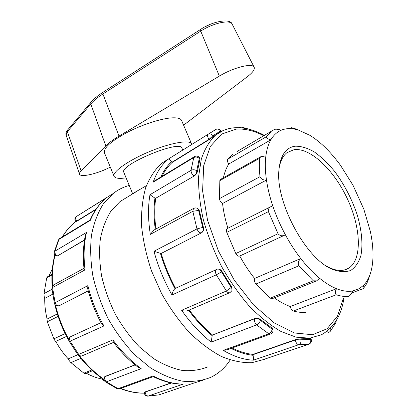 <?xml version="1.0" encoding="UTF-8"?>
<svg xmlns="http://www.w3.org/2000/svg" width="417" height="417" viewBox="0 0 417 417"><rect width="100%" height="100%" fill="white"/><g stroke="black" fill="none" stroke-linecap="round" stroke-linejoin="round"><path stroke-width="0.63" d="M110.291 167.076L110.244 167.097C98.084 173.66 80.304 177.84 79.511 174.103C79.256 173.29 79.783 172.211 81.091 170.871L105.782 145.882C108.795 142.843 113.205 139.58 119.017 136.088L219.352 76.108C233.343 67.538 252.608 62.706 254.141 67.147C255.006 69.352 252.796 72.49 247.516 76.577L183.595 125.183M205.399 26.631L209.053 24.879M172.033 117.86C161.249 118.438 142.171 124.589 126.966 132.517C110.979 141.269 103.463 148.019 104.422 152.768L114.076 176.297C111.965 172.091 127.998 160.561 149.307 151.679C170.589 142.744 190.058 139.424 191.57 143.875L181.593 120.487C180.697 118.47 177.506 117.594 172.033 117.86M126.09 177.824L125.762 177.877C119.022 178.867 115.123 178.34 114.076 176.297M182.766 150.073L181.953 148.155C180.498 139.304 118.59 165.2 123.875 172.45L132.606 193.639L133.132 193.592M300.063 130.563L291.874 127.717L293.943 128.968L298.186 129.953L309.862 135.311C314.882 138.392 319.881 142.333 324.859 147.138C330.316 152.424 335.534 158.491 340.512 165.34L353.037 185.315L363.864 209.261L370.332 231.372C372.042 239.374 372.928 246.937 373.001 254.057C373.053 260.542 372.376 266.369 370.968 271.55L367.799 281.293L365.85 285.092L363.316 288.611C362.842 288.595 362.957 287.464 363.655 285.218L359.261 288.642L352.594 291.019C351.672 293.391 350.468 295.137 348.977 296.252L348.628 296.383M86.314 373.241C91.5 376.077 96.702 378.005 101.92 379.022L104.62 381.096M91.766 369.988L83.906 373.152L85.407 373.606L92.569 370.734M83.906 373.152L70.88 362.608L80.924 358.344M65.13 333.579L53.908 338.844C54.976 340.798 55.597 341.648 55.769 341.398C59.303 347.846 63.462 353.668 68.237 358.86C68.451 359.647 69.331 360.898 70.88 362.608M101.92 379.022L102.53 378.787M352.594 291.019C347.814 291.827 342.456 291.056 336.519 288.71L290.274 306.516C290.785 308.867 291.806 310.368 293.339 311.025L336.238 294.772C334.94 293.578 335.033 291.561 336.519 288.71C331.103 286.536 325.474 283.065 319.631 278.295L316.628 280.86L313.303 280.808L270.216 298.155L272.374 298.614L315.898 281.157M336.238 294.772C340.653 296.19 344.744 296.732 348.518 296.398M293.339 311.025C297.853 312.27 302.07 312.677 305.995 312.244M55.769 341.398L66.553 336.394M53.908 338.844L47.288 321.778L58.119 316.378M47.022 319.088L47.288 321.778M68.237 358.86L77.875 354.7M255.949 284.024L298.869 265.796C297.696 263.174 298.327 260.75 300.772 258.53C295.189 251.315 290.065 243.413 285.405 234.823C282.517 236.392 280.062 236.027 278.04 233.728L235.787 253.546C237.08 255.751 238.409 256.575 239.759 256.007C244.2 264.17 249.147 271.649 254.599 278.452C254.036 280.203 254.49 282.064 255.949 284.024L270.216 298.155M284.545 235.224L239.759 256.007M319.631 278.295C313.198 273.01 306.912 266.421 300.772 258.53L254.599 278.452M298.869 265.796L313.303 280.808M52.021 289.283L44.014 293.62C44.025 295.882 44.259 297.488 44.718 298.436L52.667 294.193M44.014 293.62L46.688 277.957L51.937 275.006M47.382 276.867L46.688 277.957M270.93 206.639L227.202 228.599C226.358 229.324 226.212 230.58 226.765 232.368L268.418 211.617C268.027 209.449 268.866 207.791 270.93 206.639L272.765 205.852C269.768 196.892 267.667 188.291 266.463 180.05C263.174 180.227 261.016 179.102 259.994 176.678L219.457 198.628C219.801 200.858 220.833 202.485 222.553 203.496C223.444 211.435 225.232 219.681 227.927 228.235M260.672 156.782L220.442 179.43L219.832 180.65L259.666 158.262L260.672 156.782L265.89 155.864C264.983 162.964 265.176 171.027 266.463 180.05L222.553 203.496M227.202 228.599L227.562 228.417M268.418 211.617L278.04 233.728M226.765 232.368L235.787 253.546M265.89 155.864C266.734 149.437 268.386 144.089 270.847 139.825C267.839 139.064 266.406 137.991 266.552 136.609L227.76 159.164C227.093 160.441 227.432 162.062 228.771 164.032C226.374 167.806 224.581 172.388 223.403 177.767M236.976 151.579L274.579 129.348C276.32 128.994 278.54 129.28 281.235 130.213C277.029 131.975 273.562 135.181 270.847 139.825L228.771 164.032M271.118 131.642L266.552 136.609M220.442 179.43L220.749 179.258M259.666 158.262C259.166 163.865 259.27 170 259.994 176.678M219.832 180.65L219.457 198.628M44.718 298.436C44.624 305.171 45.422 312.041 47.105 319.047M52.339 268.96L48.919 276.002M274.36 297.816C279.812 301.809 285.113 304.707 290.274 306.516M285.405 234.823C280.302 225.373 276.09 215.714 272.765 205.852M370.968 271.55C369.405 277.227 366.965 281.783 363.655 285.218M232.665 154.097L227.76 159.164M281.235 130.213C285.072 128.629 289.309 128.212 293.943 128.968M146.377 185.706L132.606 193.639M295.074 146.2C285.786 147.618 280.412 155.484 278.957 169.797C275.225 201.411 305.432 258.191 331.791 269.101C338.979 271.905 345.281 272.358 350.692 270.466C355.414 267.313 358.823 262.314 360.924 255.465C363.092 244.174 361.648 229.715 357.051 214.343C351.661 198.575 344.129 184.194 334.465 171.194C327.913 163.282 321.184 156.849 314.267 151.897C307.418 147.972 301.017 146.075 295.074 146.2M279.145 167.832C280.443 160.774 283.065 155.708 287.005 152.643L294.058 149.677C310.566 147.451 334.236 170.329 347.543 199.17C360.997 227.937 362.467 259.692 348.534 268.293C343.368 271.378 336.91 271.133 329.164 267.558L327.069 266.479M104.281 377.265L104.391 377.072C103.499 378.907 103.807 380.471 105.319 381.769L106.403 381.826L118.063 388.691L119.914 388.733L153.216 376.64L153.023 375.957L118.063 388.691L116.995 388.644L105.412 381.831M144.345 392.413L144.35 392.767L145.194 392.121C145.434 394.456 146.424 395.769 148.16 396.067L183.245 384.104L181.645 384.172C172.45 383.932 162.979 381.419 153.232 376.64M144.345 392.387L170.975 382.905M144.35 392.767C144.522 394.758 145.575 395.879 147.509 396.145L158.82 394.899L147.827 396.14M129.234 185.461C123.369 187.019 117.959 189.745 113.012 193.629L103.197 204.101C97.745 212.868 93.825 223.272 91.453 235.297C90.088 248.094 90.572 261.704 92.902 276.143C96.317 290.748 101.451 305.025 108.295 318.979C116.009 332.391 124.839 344.359 134.795 354.883L150.48 367.851C161.337 374.57 172.039 379.011 182.589 381.185C192.821 382.04 202.209 380.763 210.762 377.364C218.67 373.496 225.144 367.705 230.184 359.986M300.829 338.849L295.304 339.688L295.335 339.98L253.015 354.679L253.103 355.31C253.531 358 253.625 359.626 253.38 360.184L298.666 344.744C296.967 344.265 295.856 342.68 295.335 339.98L300.938 339.798L300.829 338.849L310.847 338.448L311.092 339.011L310.608 339.412C311.145 341.773 310.503 343.389 308.674 344.26L264.43 359.209M212.279 335.122L211.169 342.128L256.637 324.895C254.829 323.024 254.177 320.965 254.698 318.718L212.279 335.122L254.782 318.499C256.882 317.916 258.842 318.286 260.661 319.615L272.025 328.033L272.119 329.013C271.848 331.28 270.742 332.875 268.798 333.803L223.241 350.389L226.942 349.863L270.216 334.147M311.092 339.011C311.833 341.346 311.129 343.055 308.981 344.155L298.666 344.744C300.527 343.858 301.288 342.206 300.938 339.798L310.608 339.412L310.206 338.495M254.782 318.499L254.698 318.718C256.773 318.15 258.67 318.687 260.39 320.334L273.067 329.889C273.125 331.802 272.301 333.173 270.597 334.007L268.798 333.803L256.637 324.895C258.603 323.957 259.854 322.44 260.39 320.334L260.661 319.615M272.025 328.033L273.057 329.816M169.776 158.179L161.619 163.287C154.973 169.49 149.646 177.678 145.627 187.853C142.515 199.076 141.16 211.727 141.561 225.805C143.047 240.468 146.372 255.512 151.527 270.941L161.525 293.401C169.63 307.767 178.794 320.673 189.01 332.13C199.592 342.451 210.356 350.546 221.302 356.41C232.092 360.882 242.272 362.978 251.832 362.696L264.759 359.24M104.422 377.015L105.058 376.572C104.276 378.579 104.724 380.33 106.403 381.826L141.196 368.644L138.293 367.372C129.234 360.564 120.899 352.12 113.288 342.039L112.908 339.912L77.896 354.721L69.326 341.539L103.916 325.938L101.67 323.988C95.498 312.672 90.833 300.918 87.669 288.72L87.883 285.624L55.08 302.679C55.868 304.999 57.223 306.021 59.146 305.739L58.74 305.885C56.545 306.234 55.096 305.38 54.398 303.31L51.911 288.256L52.568 287.527L85.021 269.888L83.999 268.532M104.521 376.843L135.025 364.823M217.064 269.168L217.559 269.028C219.399 268.85 220.911 269.7 222.089 271.587L231.524 286.766L231.221 287.464L226.4 290.993L181.63 310.295C183.866 311.228 185.972 311.327 187.947 310.592L229.553 292.812M175.364 288.366L174.963 288.574C173.363 290.253 172.367 292.385 171.966 294.981L216.319 274.808C215.156 272.379 215.177 270.602 216.387 269.465L217.366 269.095C219.139 268.918 220.51 269.82 221.484 271.801L231.967 288.653L231.888 290.732L229.981 292.63C228.829 293.177 227.635 292.635 226.4 290.993L216.319 274.808L222.089 271.587M231.524 286.766L232.045 290.378M88.237 290.868L59.021 305.797M70.999 336.498L70.781 336.597C69.425 337.702 69.222 339.266 70.165 341.288L78.818 354.606C79.918 355.936 81.086 356.316 82.321 355.737L113.549 342.388M53.965 284.717L53.553 284.941L52.568 287.527L55.08 302.679L54.398 303.31M197.705 208.37L199.394 210.778L203.371 227.26L202.745 227.421C203.553 229.866 203.095 231.675 201.364 232.848C199.493 232.957 198.039 231.643 196.991 228.897L153.967 251.263L160.988 253.541L201.552 232.795L160.988 253.541M217.559 269.028L175.015 288.543M203.371 227.26C203.908 229.751 203.303 231.602 201.552 232.795M197.356 208.198L198.648 210.418L202.745 227.421L196.991 228.897L192.8 211.31L198.648 210.418L199.394 210.778M85.422 235.021L86.533 232.394L54.893 251.18C54.648 253.249 55.487 254.782 57.416 255.777L56.311 255.913C54.596 255.074 53.923 253.724 54.288 251.863L54.252 252.009M84.495 240.15L57.629 255.856L56.462 255.965M54.893 251.18L54.288 251.863L58.432 239.911L58.964 239.374L90.348 220.322L90.124 220.014L59.563 238.597L58.964 239.374L54.893 251.18M58.349 240.109L59.897 238.394M155.327 180.41L153.148 182.198L193.743 157.558C195.63 156.667 197.476 156.938 199.295 158.371L199.514 157.506L199.931 159.127L197.491 171.152L196.767 170.767C196.688 172.925 195.782 174.614 194.046 175.844C192.034 174.483 191.033 172.648 191.049 170.345L149.969 194.734L155.426 198.435L194.265 175.958L155.426 198.435M153.946 230.08L150.328 234.39L192.8 211.31L193.488 208.474L193.869 208.265M197.491 171.152C197.105 173.123 196.032 174.723 194.265 175.958M199.931 159.127L199.295 158.371L196.767 170.767C194.869 169.578 192.962 169.438 191.049 170.345L193.743 157.558L194.551 156.573M75.769 221.385L76.024 221.662L76.728 221.062L75.748 221.364C74.466 219.608 74.638 218.002 76.264 216.548L76.264 216.548C75.185 217.768 75.336 219.274 76.728 221.062L96.113 209.094M106.502 197.778L76.003 216.751M218.456 133.07L213.587 136.458L212.983 135.728L209.063 139.346C207.51 137.172 207.192 135.473 208.104 134.258L168.604 158.913C169.015 158.804 169.99 159.763 171.528 161.791L171.908 162.286L209.063 139.346L209.245 139.57L172.091 162.5L171.908 162.286M213.587 136.458L209.245 139.57M221.25 131.438L220.431 131.016L212.983 135.728C211.534 133.899 209.907 133.409 208.114 134.253L216.548 129.124C218.127 128.796 219.42 129.426 220.431 131.016L220.729 131.709M215.865 129.426L216.548 129.124C218.607 128.629 220.134 129.317 221.135 131.178M238.738 127.685L239.04 127.472M242.97 128.029L241.302 127.039M336.039 320.918L335.779 322.946L334.497 323.91M326.626 331.505L328.768 332.406L330.05 331.572C330.942 330.645 331.088 329.482 330.488 328.085M295.304 339.688L252.994 354.398C246.322 353.71 239.337 351.583 232.045 348.007M253.015 354.679L252.994 354.398M212.368 334.903C204.2 328.028 196.511 319.73 189.292 310.019M175.552 288.293C169.51 277.013 164.72 265.41 161.181 253.484M155.927 229.001C154.509 217.992 154.42 207.838 155.65 198.539M162.01 176.344C164.762 170.756 168.124 166.138 172.091 162.5M76.895 221.245L95.769 209.6M158.82 394.899L193.79 383.082M127.764 196.855L120.013 201.567L111.047 210.96C106.069 218.857 102.493 228.229 100.33 239.082C99.079 250.617 99.501 262.898 101.597 275.908C104.672 289.07 109.29 301.934 115.462 314.501C122.405 326.584 130.365 337.363 139.335 346.845L153.482 358.526C163.282 364.573 172.946 368.555 182.479 370.478C191.726 371.208 200.207 369.983 207.927 366.819M103.035 92.225L102.9 93.976L200.723 31.124L200.629 29.383M219.352 76.108L200.723 31.124C212.957 23.039 230.32 19.291 232.144 24.118L254.141 67.147M81.091 170.871L67.366 131.683L90.791 103.958L90.932 102.29L67.523 130.109C66.074 131.928 65.61 133.57 66.121 135.035L67.7 129.89M232.144 24.118C230.643 18.233 212.993 20.944 200.546 29.44L102.926 92.298C97.687 95.686 93.689 99.017 90.932 102.29L91.125 102.066M105.782 145.882L90.791 103.958C93.497 100.773 97.531 97.448 102.9 93.976L119.017 136.088M171.45 382.999L145.189 391.865M183.245 384.104C173.576 384.031 163.506 381.315 153.023 375.957M107.127 197.283L84.797 211.221M90.348 220.322C94.456 210.543 100.017 202.886 107.033 197.361L107.138 197.277M85.021 269.888C83.41 256.22 83.916 243.721 86.533 232.394M103.916 325.938C96.624 313.052 91.281 299.614 87.883 285.624M141.196 368.644C130.87 361.179 121.441 351.604 112.908 339.912M202.427 380.361L193.957 383.041M223.241 350.389C233.864 356.504 243.909 359.767 253.38 360.184M231.008 348.383C238.706 352.282 246.072 354.591 253.103 355.31M263.674 359.464L273.416 356.191M181.63 310.295C190.715 323.144 200.561 333.756 211.169 342.128M153.967 251.263C158.053 266.327 164.053 280.902 171.966 294.981M149.969 194.734C147.926 206.566 148.051 219.785 150.328 234.39M161.619 163.287L168.504 158.992C161.853 164.376 156.74 172.112 153.148 182.198M215.844 129.437L168.604 158.913M135.16 364.932L105.167 376.374M188.656 310.29C195.985 320.188 203.804 328.638 212.107 335.638M59.344 305.677L88.232 290.837M160.529 253.614C164.09 265.587 168.901 277.242 174.963 288.574M57.629 255.856L84.531 239.911M154.936 198.153C153.675 207.671 153.79 218.07 155.275 229.355M171.528 161.791C167.196 165.763 163.584 170.876 160.701 177.142M222.871 130.672L215.396 135.296C209.365 141.139 204.674 149.067 201.322 159.091L198.596 176.631C198.356 189.923 199.936 204.278 203.329 219.696C207.765 235.402 213.801 250.914 221.427 266.228C229.824 281.037 239.139 294.371 249.366 306.234C259.869 316.93 270.404 325.343 280.969 331.463L296.065 337.165L309.748 338.171L321.497 334.731C333.803 327.772 341.288 315.575 343.952 298.124M343.295 298.369L337.473 316.154L327.116 328.752L312.541 334.731L294.511 332.974L274.271 322.93L253.531 304.89L234.26 280.161L218.414 250.992L207.551 220.244L202.594 190.929L203.71 165.669L210.371 146.372L221.599 134.102L236.152 129.145C244.935 128.499 254.198 130.73 263.93 135.838M144.365 393.122C136.74 393.2 128.858 391.641 120.727 388.435M103.89 379.277C95.107 373.152 87.054 365.391 79.736 355.998M68.878 339.516C62.811 328.549 58.359 317.102 55.529 305.181M52.568 285.869C51.802 274.318 52.74 263.69 55.378 253.979M62.514 236.804C66.214 230.591 70.65 225.493 75.811 221.51L75.811 221.51C70.562 225.545 66.058 230.684 62.3 236.934M66.121 135.035L79.511 174.103M363.186 288.658L351.677 292.974M57.332 313.912L46.944 319.13M51.963 274.287L47.215 276.961M298.186 129.953L294.136 128.316M289.747 128.603L291.353 127.68M329.164 267.558L331.791 269.101M344.161 270.044L348.534 268.293M117.151 388.722L119.502 388.884M90.114 220.035C94.31 210.465 99.944 202.907 107.033 197.361L113.012 193.629M77.906 354.742C78.954 355.993 80.272 356.389 81.868 355.93M100.961 322.685L70.781 336.597C68.925 337.869 68.44 339.516 69.326 341.539M83.979 268.319L53.553 284.941L52.261 286.375L51.911 288.256M84.005 268.584C82.769 256.366 83.264 245.055 85.501 234.646M198.002 208.516L195.854 207.854L193.759 208.323L153.326 230.419M199.514 157.506C197.95 155.927 196.193 155.677 194.244 156.761L154.65 180.822M238.696 127.68L241.735 127.122L249.538 129.338M335.987 322.549L336.253 320.569M335.779 322.946L330.446 331.093M213.78 136.296L215.396 135.296C221.02 130.813 227.343 128.311 234.359 127.784C244.065 127.18 254.125 129.744 264.534 135.483M144.371 393.168C136.604 393.299 128.608 391.761 120.388 388.561M103.984 379.798C94.727 373.481 86.293 365.375 78.677 355.493M69.092 341.038C62.451 329.352 57.676 317.097 54.778 304.28M52.151 286.62C51.338 274.667 52.354 263.674 55.2 253.635M120.013 201.567L136.145 191.757"/></g></svg>
